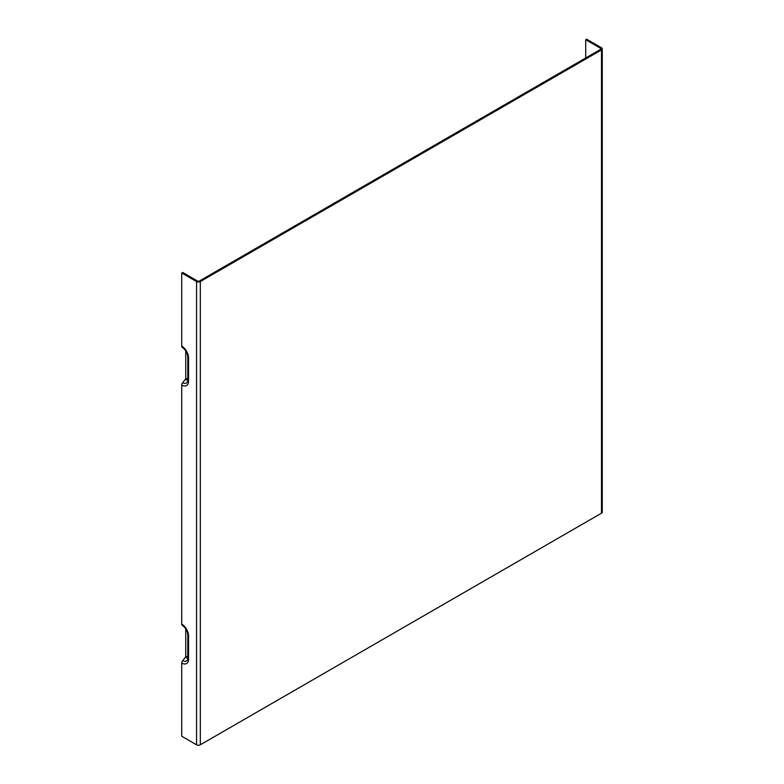 <?xml version="1.0" encoding="UTF-8"?>
<svg xmlns="http://www.w3.org/2000/svg" width="784" height="784" viewBox="0 0 784 784"><rect width="100%" height="100%" fill="white"/><g stroke="black" fill="none" stroke-linecap="round" stroke-linejoin="round"><path stroke-width="1.18" d="M187.876 356.514A2.646 1.529 0 0 0 187.788 356.916A2.646 1.529 0 0 0 188.562 357.994A9.663 5.576 -120 0 0 181.731 346.165L181.731 272.979L196.568 281.554A2.646 1.529 0 0 0 200.312 281.554L601.495 49.931A2.646 1.529 0 0 0 602.269 48.853A2.646 1.529 0 0 0 601.495 47.765L586.657 39.2L585.717 39.739L585.717 57.957M181.731 346.165A2.646 1.529 120 0 0 182.28 347.371C185.563 349.713 187.396 352.898 187.788 356.916L187.788 380.073A2.646 1.529 0 0 0 188.562 381.161L188.562 357.994M185.739 350.86L185.739 378.241A1.323 0.764 -60 0 1 185.269 379.446L182.662 382.69A2.646 1.529 120 0 0 181.731 385.101L181.731 624.113A2.646 1.529 120 0 0 182.28 625.328C185.563 627.661 187.396 630.846 187.788 634.864A2.646 1.529 0 0 0 188.562 635.942A9.663 5.576 -120 0 0 181.731 624.113M185.739 628.807L185.739 656.188A1.323 0.764 -60 0 1 185.269 657.394L182.662 660.638A2.646 1.529 120 0 0 181.731 663.048L181.731 736.235L196.568 744.8L196.568 281.554M585.717 39.739L600.564 48.314A1.323 0.764 180 0 1 600.946 48.853A1.323 0.764 180 0 1 600.564 49.392L199.381 281.015A1.323 0.764 0 0 1 197.509 281.015L182.662 272.44L181.731 272.979M602.269 48.853L602.269 512.099A2.646 1.529 180 0 1 601.495 513.177L200.312 744.8A2.646 1.529 180 0 1 196.568 744.8M187.876 379.681A2.646 1.529 0 0 0 187.788 380.073L187.533 381.632A7.37 4.253 60 0 1 182.662 382.69M181.731 385.101A9.663 5.576 -120 0 0 188.562 381.161M181.731 663.048A9.663 5.576 -120 0 0 188.562 659.109L188.562 635.942M187.876 634.472A2.646 1.529 0 0 0 187.788 634.864L187.788 658.021A2.646 1.529 0 0 0 188.562 659.109M187.876 657.629A2.646 1.529 0 0 0 187.788 658.021L187.533 659.579A7.37 4.253 60 0 1 182.662 660.638M185.269 657.394A5.243 3.028 -120 0 0 187.788 657.707M600.564 49.392L600.564 48.314M187.788 656.394A4.096 2.362 60 0 1 185.739 656.188M187.788 378.447A4.096 2.362 60 0 1 185.739 378.241M185.269 379.446A5.243 3.028 -120 0 0 187.788 379.76M601.495 49.931L601.495 513.177M200.312 744.8L200.312 281.554"/></g></svg>
